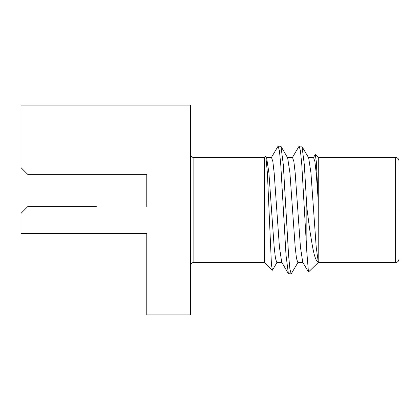 <?xml version="1.0" encoding="UTF-8"?>
<svg xmlns="http://www.w3.org/2000/svg" width="420" height="420" viewBox="0 0 420 420"><rect width="100%" height="100%" fill="white"/><g stroke="black" fill="none" stroke-linecap="round" stroke-linejoin="round"><path stroke-width="0.63" d="M96.332 206.635L27.725 206.635L21 213.365L21 233.541L146.774 233.541L146.774 314.927L190.496 314.927L190.496 105.073L21 105.073L21 167.627L27.725 174.353L146.774 174.353L146.774 206.635L146.774 174.353M193.856 262.463L193.856 157.537L264.479 157.537L264.479 262.463L193.856 262.463C191.835 262.642 190.712 263.765 190.496 265.823M395.635 157.537L318.286 157.537L318.197 261.518C317.126 261.397 315.163 261.119 312.37 245.753L309.666 229.404L306.852 207.737L306.852 252.441L308.453 272.039L318.286 262.463L395.635 262.463L395.635 157.537C397.667 157.752 398.785 158.87 399 160.902M318.286 261.492L318.286 262.463M313.22 157.852L315.299 154.56L316.344 161.858L318.286 201.238L316.202 172.909L314.89 161.537L313.572 157.547L308.317 157.547M308.453 272.039L302.715 262.148L300.437 247.091L295.181 172.909L293.869 161.537L292.556 157.547L287.301 157.547M288.367 273.646L286.025 255.181L280.77 164.819L279.457 150.969L278.145 146.102L280.98 146.354L283.322 164.819L288.577 255.181L289.889 269.031L291.202 273.898L288.367 273.646L281.694 262.148L279.421 247.091L274.166 172.909L272.848 161.537L271.535 157.547L266.28 157.547M264.479 157.537L265.618 156.398L266.632 157.852L268.91 172.909L274.166 247.091L275.478 258.463L276.791 262.453L282.046 262.453M280.98 146.354L287.653 157.852L289.926 172.909L295.181 247.091L296.494 258.463L297.812 262.453L303.067 262.453M306.852 252.441L301.791 164.819L300.473 150.969L299.161 146.102L301.712 146.102L308.669 157.852L310.947 172.909L316.202 247.091L318.197 261.518M399 210L399 160.902L399 210M299.161 146.102L292.205 157.852M278.145 146.102L271.183 157.852M291.202 273.898L298.158 262.148M301.996 146.354L304.337 164.819L306.852 207.737M265.834 156.476L267.388 172.956L271.451 264.91L272.47 270.197L277.142 262.148M395.635 262.463C397.667 262.248 398.785 261.13 399 259.098M318.286 157.537L315.305 154.555M264.479 262.463L272.281 270.265M193.856 157.537C191.835 157.358 190.712 156.235 190.496 154.177"/></g></svg>
